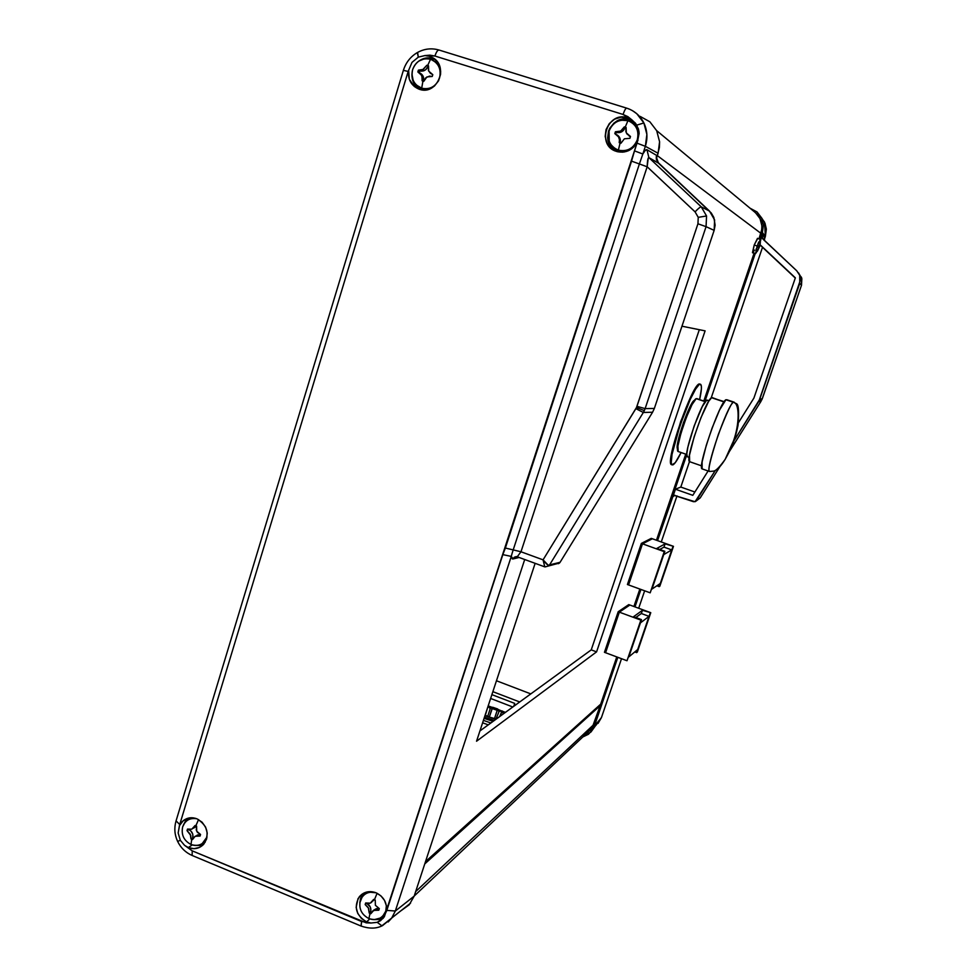 <?xml version="1.0" encoding="UTF-8"?>
<svg xmlns="http://www.w3.org/2000/svg" width="977" height="977" viewBox="0 0 977 977"><rect width="100%" height="100%" fill="white"/><g stroke="black" fill="none" stroke-linecap="round" stroke-linejoin="round"><path stroke-width="1.47" d="M761.449 217.639L764.441 222.329L761.449 217.639M598.034 723.42L601.429 717.631L594.431 726.07L617.83 657.313L594.431 726.07L601.429 717.631L595.848 725.435M798.551 272.925L801.848 278.616L798.551 272.925M762.316 398.677L801.506 285.247L799.76 283.342L759.715 399.3L762.316 398.677L759.715 399.3L733.898 440.908L758.531 401.767L761.144 401.095L758.897 401.168L761.804 399.923L801.506 285.247L801.848 278.616L801.506 285.247L762.316 398.677M360.33 900.586L360.806 899.353C363.786 893.625 368.537 891.305 375.058 892.416C367.938 891.305 363.029 894.028 360.33 900.586C358.608 908.61 361.466 914.606 368.915 918.575L370.014 913.41L369.221 913.08L368.305 907.694L365.154 904.555L365.667 902.968L369.123 903.53L371.345 902.54L373.654 899.426L374.435 899.756L377.11 893.259L374.435 899.756L375.241 900.086L375.388 905.288L379.308 908.622L378.795 910.21L376.182 909.856L372.677 911.016L370.808 913.739L370.014 913.41L368.915 918.575C376.866 921.03 382.495 918.551 385.793 911.138L386.538 910.649L385.793 911.138L386.391 905.581L385.793 911.138L382.85 916.023C378.893 919.699 374.24 920.542 368.915 918.575C361.466 914.606 358.608 908.61 360.33 900.586M364.262 894.321L367.144 891.928L361.893 894.273L358.034 898.62L356.141 907.364L357.753 913.385L361.441 918.49L366.631 921.909L369.758 918.905L366.631 921.909C356.068 915.449 353.613 907.083 359.267 896.801C363.762 891.757 369.367 890.426 376.084 892.795L367.193 891.916L363.053 895.921M412.648 69.55C415.372 62.296 420.366 58.681 427.633 58.705L430.515 59.255C438.417 62.687 441.445 68.915 439.565 77.965L439.565 77.965C441.445 68.915 438.417 62.687 430.515 59.255C422.076 57.594 416.129 61.026 412.648 69.55C410.804 78.551 413.808 84.779 421.685 88.211L422.943 81.042L422.113 80.786L421.991 76.536L420.806 74.069L417.838 71.944L418.388 70.149L422.675 69.733L426.839 65.276L427.67 65.532L430.515 59.255L427.67 65.532L428.512 65.801L428.427 70.478L430.381 73.287L432.799 74.655L432.249 76.462L429.501 76.121L425.801 77.745L423.786 81.311L422.943 81.042L421.685 88.211C430.1 89.908 436.06 86.489 439.565 77.965C436.06 86.489 430.1 89.908 421.685 88.211L416.397 85.048C412.331 80.749 411.085 75.583 412.648 69.55M432.249 59.756L438.746 64.116L431.113 59.463M182.65 826.896L184.653 822.952C187.816 819.129 191.883 817.737 196.841 818.775C189.941 817.627 185.215 820.338 182.65 826.896C181.075 834.798 183.859 840.66 191.004 844.494L191.724 839.28L190.979 838.962L190.735 835.433L187.022 830.633L187.499 829.07L191.81 829.192L195.082 825.516L195.827 825.834L198.563 819.581L195.827 825.834L196.597 826.139L196.292 829.998L197.391 832.331L200.554 834.492L200.077 836.056L195.718 836.056L193.397 837.643L192.493 839.597L191.724 839.28L191.004 844.494C198.612 846.815 203.961 844.311 207.026 837.008L202.202 843.591C198.734 845.74 194.997 846.045 191.004 844.494C183.859 840.66 181.075 834.798 182.65 826.896M188.732 819.178L187.45 820.326M609.086 131.016C611.272 125.044 615.4 121.441 621.445 120.208L627.942 120.672C636.222 124.226 639.337 130.625 637.273 139.833L638.042 140.309L637.273 139.833C639.337 130.625 636.222 124.226 627.942 120.672C619.1 118.901 612.811 122.357 609.086 131.016C607.047 140.187 610.149 146.562 618.38 150.128L620.09 142.935L619.21 142.666L619.467 139.784L618.38 136.401L614.814 133.605L615.4 131.773L619.345 131.663L621.836 130.295L624.34 126.876L625.219 127.144L627.942 120.672L625.219 127.144L626.098 127.425L625.83 131.553L627.063 134.081L630.507 136.499L629.909 138.331L624.388 138.795L620.969 143.216L620.09 142.935L618.38 150.128C627.197 151.936 633.499 148.504 637.273 139.833C633.499 148.504 627.197 151.936 618.38 150.128C613.971 148.626 610.906 145.646 609.208 141.201L609.086 131.016M629.127 121.001L634.317 123.884L638.958 131.272C637.199 125.715 633.584 122.198 628.101 120.721M382.483 925.659L391.606 918.221L395.319 911.028L386.819 910.381L383.24 918.246L377.232 922.337L370.942 923.021L366.631 921.909L370.942 923.021L366.216 922.838L192.225 850.857L192.139 855.473L192.225 850.857L184.531 845.313L180.33 840.33L178.156 832.99L179.731 824.527L176.055 820.888L403.379 70.344L408.166 71.443L411.989 62.381L418.315 57.13L417.631 52.66M613.263 149.457L611.04 147.087L608.183 141.213L607.645 137.916L608.488 131.26L609.819 128.158L614.081 122.955L619.894 119.768L626.367 119.072L629.542 119.719L627.588 117.79L631.936 119.915L635.783 123.615L638.469 129.037L639.153 133.287L637.431 141.775C632.949 149.884 626.342 153.218 617.623 151.74L616.658 151.459C595.787 145.805 607.12 110.584 627.588 117.79L620.993 117.155L614.582 119.182L609.33 123.566L606.033 129.623L605.178 136.438L606.888 142.972L610.918 148.248L616.658 151.459L622.691 152.168L628.663 150.617L633.804 146.99L637.431 141.775L384.34 916.756L380.517 920.688L377.232 922.337L370.942 923.021L361.575 921.506L192.225 850.857L184.531 845.313L188.292 847.548L192.286 844.946L188.292 847.548L184.531 845.313L180.33 840.33L177.619 841.417L180.33 840.33L178.156 832.99L179.414 825.699L183.285 820.643C187.389 817.541 191.98 816.943 197.036 818.848L191.834 817.749L186.729 818.641L182.406 821.413L179.414 825.699L179.731 824.527L408.166 71.443L411.989 62.381L418.315 57.13L424.946 55.567L429.526 56.251L432.64 58.498C427.755 57.118 423.175 57.973 418.889 61.038L426.509 57.948L432.64 58.498L429.526 56.251L424.946 55.567L429.965 55.164L434.912 56.031L623.057 114.456L631.936 119.915L636.784 125.129L643.88 122.955C640.79 116.764 636.112 112.221 629.86 109.339L626.77 108.166C625.781 108.105 624.535 110.193 623.057 114.456L627.832 116.617L631.936 119.915L627.588 117.79L629.542 119.719C611.846 113.295 598.913 141.909 615.315 150.971L615.315 150.971M381.983 925.903L377.232 922.337L381.97 925.903M640.155 116.397L649.864 121.795L656.691 130.698L659.585 141.75L659.39 147.551L657.265 155.807L656.239 156.735L658.413 163.074L648.875 157.615L648.264 158.018L647.165 166.786L520.985 551.773L543.065 559.845L544.763 566.868L543.065 559.845C545.862 563.582 547.914 565.463 549.208 565.488L643.33 412.477L635.868 408.655L543.065 559.845L636.479 407.531L697.944 223.782L698.237 217.346L695.074 211.862L647.165 166.749L520.985 551.773L543.065 559.845L548.219 565.231L560.09 562.288L559.479 563.033L558.331 563.705L560.09 562.288L652.587 412.221L654.346 408.459L645.125 408.618L643.33 412.477L644.344 410.596L636.479 407.531L635.868 408.655L643.33 412.477L549.208 565.488L560.09 562.288L652.587 412.221L643.33 412.477L652.587 412.221L654.346 408.459L714.15 230.364L706.066 226.676L706.542 215.978L698.237 217.346L697.944 223.782L706.066 226.676L645.125 408.618L654.346 408.459L714.15 230.364L715.127 225.162L713.833 217.456L711.244 212.974L658.413 163.074L648.875 157.615L701.291 206.88L709.497 211.081L657.313 161.755M417.411 87.783L413.625 82.764L411.952 74.118C411.781 80.81 414.333 85.903 419.597 89.383M419.438 89.334C411.244 85.952 407.641 79.54 408.618 70.112L409.314 79.259L414.333 86.562L422.528 89.957L428.818 89.237L431.773 87.918L434.46 86.013L438.588 80.773L440.566 74.313L440.639 70.918L438.942 64.494L435.034 59.341L429.526 56.251L433.312 58.034C448.895 67.169 436.853 95.184 419.902 89.469L419.438 89.334M363.639 893.186L359.817 902.858L360.537 898.474L363.383 893.479M183.285 820.643L188.036 818.213L183.395 825.003L186.045 820.106M490.625 698.457L512.815 706.994L490.625 698.457M590.279 730.527L593.735 724.616L415.677 891.586L593.735 724.616L600.159 705.724L591.915 728.39L582.133 735.498M424.751 863.924L600.159 705.724L424.751 863.924M599.304 705.406L600.159 705.724L599.304 705.406M513.194 549.904L639.385 163.965L631.557 161.132L505.365 548.036L513.194 549.904L505.365 548.036L502.837 554.631L511.276 556.402L513.059 558.942L514.293 557.232L516.32 556.572L514.317 557.22L513.059 558.942L519.117 557.464L512.314 558.917L511.276 556.402L512.131 553.275L513.194 549.904L520.985 551.773L513.194 549.904L639.385 163.965L647.165 166.786L639.385 163.965L642.842 154.012C644.637 150.714 646.017 149.286 646.969 149.713L648.875 157.615C647.922 157.688 647.36 160.741 647.165 166.786L695.074 211.862C698.213 208.516 700.289 206.855 701.291 206.88C700.289 206.855 698.213 208.516 695.074 211.862L698.237 217.346L706.542 215.978L701.291 206.88L706.542 215.978L706.066 226.676L714.15 230.364L714.627 219.947L709.497 211.081L701.291 206.88L648.875 157.615L646.969 149.713L657.265 155.807L656.251 158.897L658.107 153.255L645.357 146.318L642.842 154.012L645.223 150.446L646.969 149.713L657.265 155.807L656.239 156.735L656.568 160.204M524.71 559.516L414.175 896.141L409.204 904.787L401.254 910.552L409.204 904.787L414.175 896.141L524.71 559.516M383.985 917.159L378.783 919.442L374.228 919.638L384.156 917.037M384.828 914.814L382.85 916.023M417.716 86.306L424.946 89.994L416.52 85.17M200.981 845.471L195.119 845.459L203.24 844.739M203.069 843.505L205.17 842.247L202.202 843.591M635.16 122.833L629.542 119.719L632.522 120.989M611.113 144.852L616.548 150.14L624.242 151.985C618.588 152.009 614.203 149.628 611.113 144.852M512.168 553.116L511.276 556.402L502.837 554.631L386.819 910.381L395.319 911.028L511.276 556.402L395.319 911.028L414.175 896.141L395.319 911.028L391.582 918.246L388.162 921.958M386.391 911.541L386.44 905.899L384.535 900.428L380.92 895.86L376.084 892.795C383.876 896.752 387.307 903.004 386.391 911.541M188.292 847.548L193.947 848.671L199.418 847.45L203.863 844.055L206.611 839.011L207.234 833.063L205.622 827.153L202.044 822.158L197.036 818.848C207.71 825.638 209.872 834.175 203.521 844.446C199.235 848.671 194.167 849.697 188.292 847.548M435.412 59.695L432.64 58.498M632.717 110.804L636.821 113.747L643.88 122.955L646.884 134.399L645.357 146.318L658.107 153.255L659.585 141.75L656.691 130.698L649.864 121.795M627.955 108.569L628.699 108.85M559.479 563.033L545.093 566.904M697.944 223.782L636.955 406.334L645.125 408.618L706.066 226.676L697.944 223.782M636.479 407.531L644.344 410.596L645.125 408.618L636.955 406.334L636.479 407.531M516.76 556.634L514.293 557.232L517.236 556.78L520.985 551.773L517.236 556.78L544.922 566.916M631.557 161.132L639.385 163.965L642.842 154.012L634.513 150.873L631.557 161.132M410.56 903.139L381.47 926.123C375.73 928.773 368.927 928.748 361.038 926.037L361.575 921.506L361.136 926.074M637.028 143.155L634.513 150.873L642.842 154.012L645.357 146.318L637.028 143.155L645.357 146.318C647.849 138.221 647.348 130.442 643.88 122.955L636.784 125.129L639.153 133.287L637.028 143.155M626.611 108.129L439.149 50.071C437.733 49.864 436.328 51.854 434.912 56.031L623.057 114.456C624.535 110.193 625.781 108.105 626.77 108.166L629.909 109.351M408.166 71.443L403.379 70.356L176.068 820.863L179.731 824.527L408.166 71.443M417.313 52.575L418.315 57.13L424.946 55.567L434.912 56.031C436.328 51.854 437.733 49.876 439.137 50.071L626.77 108.166M620.163 142.96C620.92 139.479 619.882 136.78 617.085 134.863L619.723 137.745L620.163 142.96M619.467 139.784L619.21 142.666L620.969 143.216L624.388 138.795L629.909 138.331L630.507 136.499L626.306 132.872L626.098 127.425L624.34 126.876L625.976 127.767L624.34 126.876L620.639 131.101L615.4 131.773L616.267 132.408C620.444 133.251 623.411 131.614 625.182 127.523L621.641 131.834L617.611 132.677L615.4 131.773L614.814 133.605L618.722 137.024L619.467 139.784M615.766 133.971L616.267 132.408L615.766 133.971M201.14 844.201L204.572 842.662M188.793 829.607L187.022 830.633L190.271 834.236L190.979 838.962L192.738 837.912C193.483 834.175 192.176 831.403 188.793 829.607L187.022 830.633L187.499 829.07L191.81 829.192L195.082 825.516L196.597 826.139L196.719 831.219L200.554 834.492L200.077 836.056L195.168 836.275L192.493 839.597L190.979 838.962L192.738 837.912L192.774 834.224L190.857 830.963L188.793 829.607M197.22 835.054L200.517 834.627L195.791 836.019M193.214 828.24L196.157 825.968L193.861 827.995M420.366 73.226L423.041 76.121L423.517 81.225C424.226 77.452 423.004 74.704 419.854 72.97L419.463 72.75M422.259 77.94L422.113 80.786L423.786 81.311L426.912 76.927L432.249 76.462L432.799 74.655L428.695 71.113L428.512 65.801L426.839 65.276L428.39 66.131L426.839 65.276L423.273 69.416L418.388 70.149L419.719 70.918C423.688 71.7 426.497 70.088 428.158 66.057L425.923 69.526L423.591 70.869L420.989 71.174L418.388 70.149L417.838 71.944L421.502 75.229L422.259 77.94M419.206 72.579L419.719 70.918L419.206 72.579M366.534 903.346L365.154 904.555L368.61 908.28L369.221 913.08L370.613 911.834C371.419 908.134 370.136 905.337 366.754 903.407L370.222 906.851L370.869 910.613L369.221 913.08L370.808 913.739L373.727 910.417L378.795 910.21L379.308 908.622L375.388 905.288L375.241 900.086L373.654 899.426L370.271 903.163L365.667 902.968L365.154 904.555L366.534 903.346M371.504 912.2L370.613 911.834L371.504 912.2M373.397 910.381L376.487 908.598L379.296 908.671L373.092 910.735M757.26 251.052L755.612 253.531L757.199 245.996L760.387 239.524L761.828 234.15L760.057 239.389L761.828 234.15L764.393 237.093L764.588 240.647L764.393 237.093L761.828 234.15L762.39 232.502L761.73 234.736L762.524 238.547L796.756 270.812L799.589 274.977L800.419 279.984L758.897 401.168M755.258 253.458L704.942 401.327L755.258 253.458M686.77 454.732L657.545 540.623L675.425 489.208L680.81 487.059L689.493 461.571L680.81 487.059L675.425 489.208L692.803 495.327L708.105 470.975L692.803 495.327L675.425 489.208L673.055 496.157L674.215 495.363L672.371 497.037L674.96 495.266L672.371 497.037L686.77 454.732M640.924 589.449L634.989 606.9L640.924 589.449M593.515 728.268L594.431 726.07L593.002 729.208L588.435 734.277L582.842 736.951L590.975 731.981L601.49 717.423M762.011 218.848L757.041 211.96L749.994 208.174L757.041 211.96L761.535 217.81L763.416 225.028L762.39 232.502L765.357 236.446L762.39 232.502L763.416 225.028L762.011 218.848L764.527 222.084L765.357 236.446L766.359 229.143L764.979 223.11L765.37 236.458L764.27 239.707M601.429 717.631L621.519 658.693M638.689 608.256L644.649 590.804M661.27 541.966L676.976 495.876L661.27 541.966M514.708 703.391L491.895 694.635L514.708 703.391L513.743 706.31L514.708 703.391M696.235 500.774L700.216 497.891L719.939 466.554L700.216 497.891L695.722 501.348L693.523 501.714L674.215 495.363L695.05 501.726L715.311 470.474L696.235 500.774M729.746 450.971L761.144 401.095L729.746 450.971M711.158 398.018L762.512 247.303L760.069 244.824L795.29 278.054L762.512 247.303L711.158 398.018M795.363 277.847L760.094 244.751L795.363 277.847L753.914 398.066L795.363 277.847M738.478 422.638L753.914 398.066L738.478 422.638M694.891 492.017L680.81 487.059L694.891 492.017M492.86 691.667L519.715 701.962L492.86 691.667M530.816 693.89L496.463 680.761L530.816 693.89M760.143 242.467L761.779 235.445L763.22 239.365L796.756 270.812L799.711 275.306L799.76 283.342L801.494 285.26M698.86 498.868L700.216 497.891M757.639 238.571L754.207 245.019L757.199 245.996L754.207 245.019L752.656 252.872M754.684 212.082C761.217 217.688 763.281 224.759 760.875 233.295L657.326 155.624L760.875 233.295L758.958 238.925L761.755 229.595L761.901 225.821L760.021 218.604L755.526 212.754L656.642 130.6M754.11 253.202L703.843 400.949L754.11 253.202M685.744 454.146L656.459 540.232L685.744 454.146M639.85 589.058L633.914 606.497L639.85 589.058M616.768 656.923L600.696 704.148L425.52 861.616L600.696 704.148L616.768 656.923M476.544 741.225L596.581 651.867L705.101 330.861L681.97 326.208L705.101 330.861L596.581 651.867L591.244 649.876L479.927 730.943L591.244 649.876L699.312 329.701L591.244 649.876L596.581 651.867L476.544 741.225L535.14 563.338L476.544 741.225M760.375 239.524L757.517 238.315L754.207 245.019L752.473 252.603L755.624 253.544M752.803 252.823L753.475 251.932M753.914 251.113L754.391 250.075M758.47 246.216L759.74 246.265L760.375 242.589L758.738 242.015L760.24 242.491L759.996 243.957L759.08 245.813L757.358 245.52L758.567 245.899L758.176 247.059L756.967 246.668L758.176 247.059L758.457 248.451L757.334 251.04L755.868 250.564L757.468 251.126L755.856 250.576L757.468 251.126L759.544 246.558L758.47 246.216M757.786 244.348L758.592 242.32L757.786 244.348M756.076 249.685L756.467 248.292L756.076 249.685M671.626 464.722L670.649 460.851L672.017 451.301L680.713 421.478L692.498 393.389L696.186 387.136L699.593 383.998L695.624 389.078L690.263 399.361L679.894 425.728L672.029 454.366L671.248 462.585L671.736 464.527L672.787 464.918C674.618 464.222 677.391 460.094 681.103 452.534L675.29 462.646L672.066 464.857C665.032 463.672 693.487 381.909 700.167 384.193L699.593 383.998C692.901 381.702 664.445 463.464 671.492 464.649L671.944 464.771M700.167 384.193L701.339 385.915L701.388 388.919L699.654 399.52C701.645 390.507 701.962 385.439 700.582 384.303L700.167 384.193M733.483 440.908C739.674 423.981 739.687 402.805 733.458 402.292C731.834 401.877 726.79 412.612 718.327 434.509C710.438 458.738 707.519 471.073 709.583 471.488L709.583 471.488C704.625 470.902 727.535 404.38 733.458 402.292L725.935 399.74C719.841 401.767 696.992 468.252 702.121 468.887L702.109 461.889L706.298 445.28L712.062 428.134L719.609 409.913L725.935 399.74L733.458 402.292C739.687 402.805 739.674 423.981 733.483 440.908L725.166 459.349L733.483 440.908M713.869 471.122C717.289 469.913 721.05 465.98 725.166 459.349C721.05 465.98 717.289 469.913 713.869 471.122M709.07 400.655L706.689 400.155C701.339 401.84 682.789 456.064 687.307 456.76L686.794 453.89L687.881 447.063L694.11 426.119L702.304 406.554L706.689 400.155L708.911 400.912L707.482 400.155M724.177 401.645L711.586 397.7C705.638 399.544 684.608 460.973 689.64 461.694L689.481 455.148L694.207 436.658L700.936 417.741L708.63 401.364L711.586 397.7L723.981 401.913L712.465 397.712M694.378 400.326C689.701 401.706 674.142 446.868 677.611 448.932L678.136 440.639L683.448 422.626L690.519 405.821L694.378 400.326M705.357 401.462L696.21 398.64C691.02 400.191 673.764 450.788 678.148 451.508L677.916 446.013L680.945 433.275L686.269 417.643L692.034 404.6L696.21 398.64L705.186 401.694L696.98 398.64M734.216 402.206L733.458 402.292L734.216 402.206C735.73 405.821 739.943 397.37 738.075 425.239C734.325 442.862 731.321 448.199 725.166 459.349C720.086 466.493 716.361 470.401 713.979 471.073L709.583 471.488L702.121 468.887M733.996 402.121L726.827 399.74M650.181 592.819L664.836 551.309L650.181 592.819L664.238 551.651L642.487 543.823L628.553 584.93L642.463 543.81L641.352 543.42L627.417 584.515L628.529 584.918L627.417 584.515L641.352 543.42L642.463 543.81L652.343 538.791L651.268 538.376L652.355 538.767L642.463 543.81L628.529 584.918L650.181 592.819L628.553 584.93L642.487 543.823L664.238 551.651L656.825 548.427L665.105 543.859L673.471 546.338L659.231 586.652L672.909 546.656L659.231 586.652L656.849 585.785L659.817 586.249L673.471 546.338L652.38 538.767L673.471 546.338L665.105 543.859L656.825 548.427L664.836 551.309L650.181 592.819M663.994 547.12L665.105 543.859L663.994 547.12L671.761 549.917L660.293 583.464L651.977 589.07L663.737 554.606L671.761 549.917L663.713 554.594L651.977 589.07L660.293 583.464L671.761 549.917L663.969 547.108L659.744 549.477L663.969 547.108M651.268 538.376L641.352 543.42L651.268 538.376M652.38 538.767L642.487 543.823L652.38 538.767M627.002 660.745L641.51 619.626L627.002 660.745L640.875 620.102L619.333 612.152L605.569 652.734L627.002 660.745L605.569 652.734L619.333 612.152L640.875 620.102L641.51 619.626L633.572 616.695L642.451 610.307L650.767 612.689L636.674 652.636L650.169 613.141L636.674 652.636L634.781 651.928L637.297 652.111L650.767 612.689L628.773 604.616L650.767 612.689L642.451 610.307L633.572 616.695L641.51 619.626L627.002 660.745M641.339 613.532L642.451 610.307L641.339 613.532M635.819 617.525L641.315 613.519L649.046 616.365L637.712 649.497L628.822 656.898L640.436 622.874L649.046 616.365L640.411 622.862L628.822 656.898L637.712 649.497L649.046 616.365L641.315 613.519L635.819 617.525M604.445 652.306L605.545 652.721L619.308 612.152L618.197 611.736L604.445 652.306L618.197 611.736L619.308 612.152L629.847 605.007L619.333 612.152L629.872 605.019L619.308 612.152L605.545 652.721L604.445 652.306M628.773 604.616L618.197 611.736L628.773 604.616M486.387 717.863L494.289 720.489L486.387 717.863L486.009 718.987L484.116 718.229L493.067 721.368L486.009 718.987L486.387 717.863L484.482 717.106L486.387 717.863M495.852 719.341L484.958 715.665L495.852 719.341M490.869 722.968L484.824 720.867L490.869 722.968M483.432 720.318L484.824 720.867L483.432 720.318M490.32 708.325L487.621 716.605L490.32 708.325M499.1 711.415L496.035 718.925L499.1 711.415M487.193 716.495L492.689 718.01M487.144 716.471L492.274 718.205L487.12 716.068M485.313 715.323L487.889 706.786L485.313 715.323M488.06 706.237L489.831 708.203L488.182 706.31L492.42 707.47L490.93 708.081L492.42 707.47L488.182 706.31M492.616 707.47L489.269 717.216L492.42 707.47M492.689 707.263L497.708 708.984L492.664 707.336M497.586 709.192L497.281 710.328L492.103 708.533L497.281 710.328L494.509 718.522L497.611 709.107M497.684 708.997L498.661 711.219L497.659 709.29L501.592 710.963L499.711 711.244L501.592 710.963L497.659 709.29M501.848 710.987L505.304 712.465L501.922 711.207L499.662 716.568L502.337 710.987L501.592 710.963M501.262 712.025L503.998 713.405L501.262 712.025M492.762 718.022L496.231 719.023M505.378 712.404L488.17 705.907L505.378 712.404M488.854 706.945L487.914 706.701M488.292 724.849L482.601 722.809L488.292 724.849M801.604 277.749L801.506 285.247M417.118 52.697C410.425 56.751 405.858 62.613 403.403 70.271M175.945 821.291C174.053 828.142 174.602 834.846 177.619 841.405C180.83 847.951 185.667 852.64 192.164 855.486L361.038 926.037M362.919 894.028L359.267 896.801M414.224 896.019L591.915 728.39M434.594 58.974L433.312 58.034M417.338 52.575C424.336 48.703 431.602 47.861 439.149 50.071M629.835 136.438L628.932 135.754M195.253 827.055L193.238 828.227M374.289 899.732L372.787 901.063M799.711 275.306L801.47 277.346M674.399 495.315L672.811 496.401M764.173 239.243L764.588 240.647M763.403 239.536L762.561 238.596M661.282 541.966L676.988 495.876M758.494 247.499L759.153 247.718M687.307 456.76L689.176 457.407M689.64 461.694L701.608 465.87M678.148 451.508L686.77 454.5M485.105 715.237L487.071 716.043M505.439 712.367L488.182 705.87"/></g></svg>
